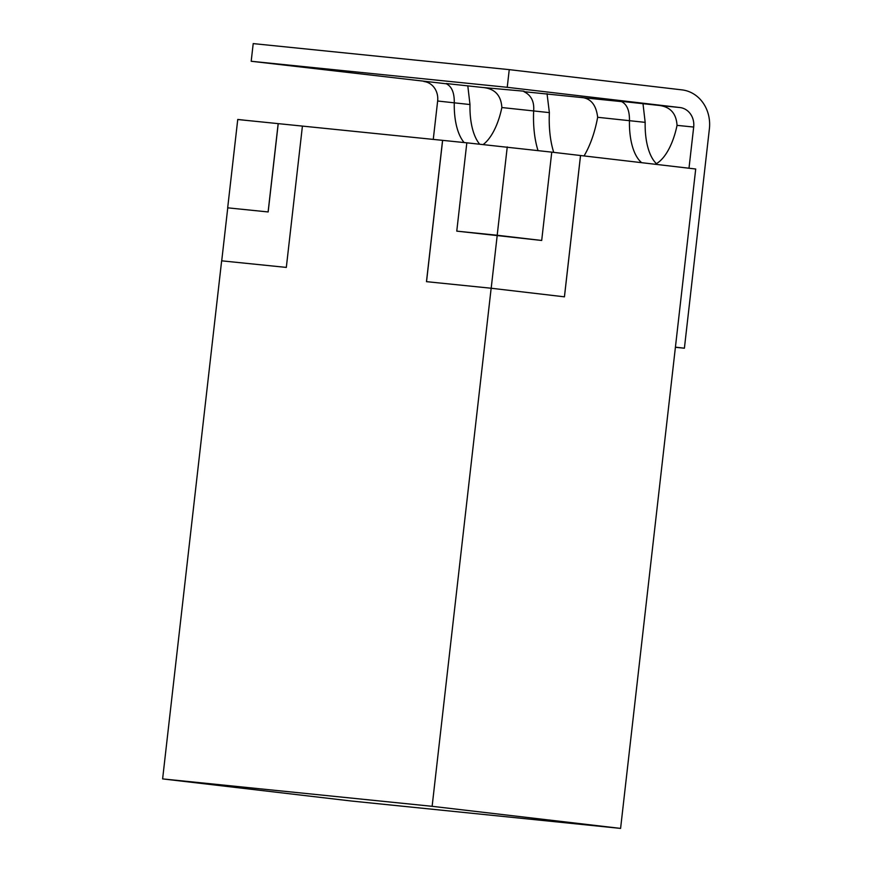 <?xml version="1.0" encoding="UTF-8"?>
<svg xmlns="http://www.w3.org/2000/svg" width="872" height="872" viewBox="0 0 872 872"><rect width="100%" height="100%" fill="white"/><g stroke="black" fill="none" stroke-linecap="round" stroke-linejoin="round"><path stroke-width="1.31" d="M580.545 155.521L695.714 169.015L620.592 828.4L432.131 806.317L491.154 288.24L564.446 296.829L580.545 155.521L551.758 152.142L541.697 240.465L456.765 231.135L466.825 142.823L442.627 140.359L426.528 281.667M541.665 240.465L497.225 235.255L491.187 288.24M497.225 235.255L456.765 231.135M432.131 806.317L162.617 778.903L221.641 260.826L286.321 267.41L302.421 126.091L278.223 123.639L268.162 211.951L227.679 207.83L237.751 119.453L246.111 120.369M302.421 126.091L442.573 140.348L426.473 281.656L491.154 288.24M466.825 142.823L552.249 152.197M497.193 235.244L507.253 146.932M237.74 119.519L278.168 123.628L268.107 211.951L227.679 207.83M162.617 778.903L351.078 800.987L620.592 828.4M227.756 207.841L221.717 260.837M564.424 296.829L580.523 155.51M688.989 168.22L693.687 127.05L677.043 125.361C676.258 112.946 669.783 106.253 657.641 105.272L621.507 101.359M655.254 164.274A53.334 24.383 -83.3 0 0 677.043 125.361M584.055 155.925A71.112 32.504 -83.3 0 0 597.658 117.284C596.121 104.291 590.224 97.653 579.978 97.381L621.485 101.599C626.935 104.259 629.595 110.57 629.464 120.521A53.334 24.383 -83.3 0 0 641.683 162.683M579.978 97.381L523.963 91.68C531.135 95.179 534.373 101.544 533.664 110.777A71.112 32.504 -83.3 0 0 537.991 150.475M483.241 144.49A53.334 24.383 -83.3 0 0 501.858 107.539C501.073 95.124 494.598 88.432 482.456 87.462L446.322 83.538M675.408 347.296L684.4 348.211L709.383 128.893A35.556 31.621 -84.2 0 0 682.002 89.881L509.248 69.64L507.232 87.309L251.191 61.269L446.3 83.777C451.751 86.448 454.41 92.748 454.279 102.7A53.334 24.383 -83.3 0 0 464.144 142.55M467.806 85.827L469.986 104.542L437.646 101.01L433.264 139.4M469.986 104.542A53.334 24.383 -83.3 0 0 479.622 144.12M501.858 107.539L549.371 112.619A71.112 32.504 -83.3 0 0 553.72 152.371M597.658 117.284L645.171 122.363A53.334 24.383 -83.3 0 0 656.409 163.653M684.4 348.211L675.418 347.154M509.248 69.64L253.207 43.6L251.191 61.269M693.687 127.05A17.778 15.816 -84.2 0 0 679.986 107.55L507.232 87.309M482.456 87.462L524.018 91.2M437.646 101.01A17.778 15.816 95.8 0 0 423.945 81.51M547.038 93.686L549.371 112.619M642.991 103.648L645.171 122.363M679.986 107.55L657.641 105.272"/></g></svg>

